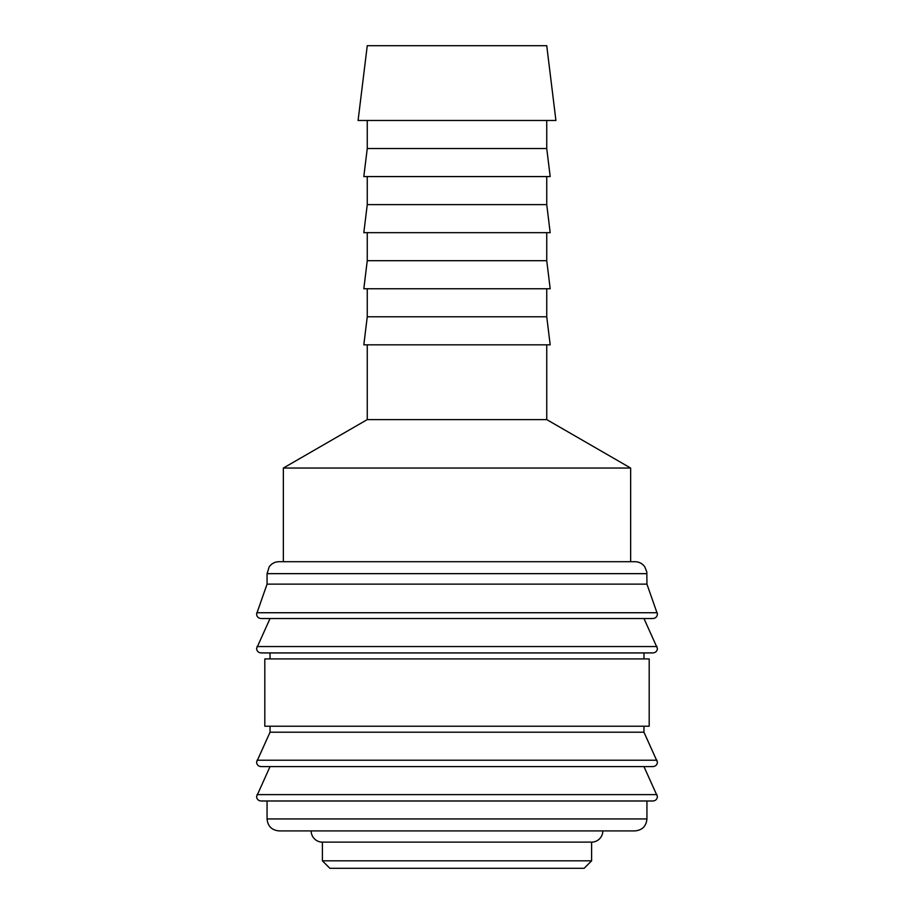 <?xml version="1.0" encoding="UTF-8"?>
<svg xmlns="http://www.w3.org/2000/svg" width="914" height="914" viewBox="0 0 914 914"><rect width="100%" height="100%" fill="white"/><g stroke="black" fill="none" stroke-linecap="round" stroke-linejoin="round"><path stroke-width="1.37" d="M646.941 573.661L267.059 573.661L267.059 584.126L256.583 614.037C256.823 616.744 258.319 618.241 261.073 618.527L652.927 618.527C655.681 618.241 657.177 616.744 657.417 614.037L646.941 584.126L646.826 571.97L644.77 566.783C642.336 563.492 639.069 561.802 634.979 561.699L630.649 561.699L630.649 468.048L546.743 419.606L546.743 344.829M457 618.527L270.041 618.527L256.583 648.437C256.823 651.145 258.319 652.642 261.073 652.927L652.927 652.927C655.681 652.642 657.177 651.145 657.417 648.437L643.959 618.527M270.041 726.219L270.041 732.194L256.583 762.105C256.823 764.812 258.319 766.309 261.073 766.595L652.927 766.595C655.681 766.309 657.177 764.812 657.417 762.105L643.959 732.194L643.959 726.219M457 766.595L270.041 766.595L256.583 796.505C256.823 799.213 258.319 800.71 261.073 800.995L652.927 800.995C655.681 800.71 657.177 799.213 657.417 796.505L643.959 766.595M367.257 344.829L367.257 419.606L283.351 468.048L283.351 561.699L279.021 561.699L634.979 561.699M256.777 612.734L657.223 612.734M643.959 658.914L643.959 652.927M457 652.927L270.041 652.927L270.041 658.914M649.191 726.219L649.191 658.914L264.809 658.914L264.809 726.219L649.191 726.219M267.059 800.995L267.059 818.944L646.941 818.944L646.941 800.995M322.391 842.125L322.391 860.817L329.874 868.3L584.126 868.3L591.609 860.817L591.609 842.125L322.391 842.125A11.219 11.219 0 0 1 311.171 830.906L634.979 830.906C642.245 830.198 646.232 826.21 646.941 818.944M555.918 120.477L546.743 45.7L367.257 45.7L358.082 120.477L555.918 120.477M367.257 120.477L367.257 148.525L363.818 176.573L550.182 176.573L546.743 148.525L546.743 120.477M367.257 176.573L367.257 204.61L363.818 232.659L550.182 232.659L546.743 204.61L546.743 176.573M367.257 232.659L367.257 260.696L363.818 288.744L550.182 288.744L546.743 260.696L546.743 232.659M367.257 288.744L367.257 316.781L363.818 344.829L550.182 344.829L546.743 316.781L546.743 288.744M591.609 842.125A11.219 11.219 0 0 0 602.829 830.906M283.351 468.048L630.649 468.048M630.649 561.699L283.351 561.699M367.257 419.606L546.743 419.606M367.257 316.781L546.743 316.781M367.257 260.696L546.743 260.696M367.257 204.61L546.743 204.61M367.257 148.525L546.743 148.525M322.391 860.817L591.609 860.817M267.059 818.944C267.768 826.21 271.755 830.198 279.021 830.906L457 830.906M270.041 732.194L643.959 732.194M267.059 584.126L646.941 584.126M257.005 646.552L656.995 646.552M257.005 760.22L656.995 760.22M257.005 794.62L656.995 794.62M267.059 573.661L269.23 566.783C271.664 563.492 274.931 561.802 279.021 561.699"/></g></svg>

